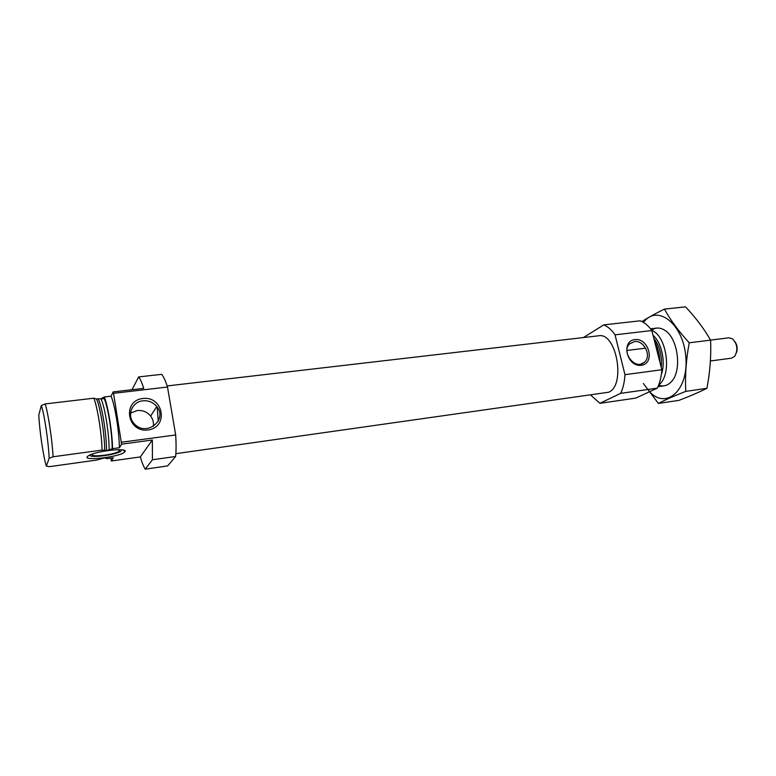 <?xml version="1.0" encoding="UTF-8"?>
<svg xmlns="http://www.w3.org/2000/svg" width="776" height="776" viewBox="0 0 776 776"><rect width="100%" height="100%" fill="white"/><g stroke="black" fill="none" stroke-linecap="round" stroke-linejoin="round"><path stroke-width="1.16" d="M634.39 341.595L629.763 343.768C620.519 351.809 635.389 370.763 644.293 362.334C652.073 356.407 644.138 339.859 634.39 341.595M110.784 458.102L111.385 460.983L113.344 457.753L106.758 458.665L106.477 457.869M152.426 459.77L175.638 456.482L167.626 465.92L145.219 469.17L152.426 459.77L152.339 440.011L121.58 444.153L119.407 447.742C119.174 431.262 114.993 405.47 111.104 396.167L104.304 396.963C108.116 406.294 112.268 432.154 112.569 448.673L106.487 450.643L102.083 450.099C101.675 433.541 97.543 407.575 93.877 398.195L96.515 398.971L100.919 398.757L104.304 396.963M121.58 444.153L113.538 393.325L113.141 391.909L111.104 396.167M175.638 456.482C176.191 450.613 176.21 443.435 175.686 434.958L167.5 387.03C165.511 380.793 163.561 376.573 161.65 374.342L138.642 376.923L132.027 389.717M175.686 434.958L121.444 442.233M138.642 376.923C140.281 378.989 141.969 382.801 143.725 388.359L113.141 391.909M167.5 387.03L113.538 393.325M132.289 407.604L134.19 405.091M152.339 440.011L140.32 456.928C141.959 462.496 143.589 466.57 145.219 469.17M140.32 456.928L111.385 460.983M119.407 447.742L112.569 448.673M102.083 450.099L53.098 456.763L49.15 458.296C48.578 442.427 44.222 413.288 41.303 405.586L38.8 414.995C39.479 430.641 43.446 457.471 46.385 466.143L49.48 466.638L96.641 460.071L104.77 457.879L106.758 458.665M93.877 398.195L45.192 403.918C48.219 413.54 52.196 439.982 53.098 456.763M41.303 405.586L45.192 403.918M49.15 458.296L46.385 466.143M157.111 406.993L158.294 421.067M658.708 384.906C672.229 375.526 667.147 336.018 651.694 330.363M659.891 362.101C659.6 354.331 657.825 347.367 654.546 341.188M590.856 395.207L599.926 403.316L620.674 393.345C623.118 388.136 624.544 381.908 624.971 374.682L615.038 334.834C611.575 329.8 607.802 326.492 603.718 324.892L583.445 337.55M603.718 324.892L640.152 320.818C644.371 322.36 648.261 325.61 651.821 330.537L661.841 369.735C661.356 376.864 659.833 383.005 657.272 388.155L635.699 398.127L599.926 403.316M620.674 393.345L657.272 388.155M624.971 374.682L661.841 369.735M634.855 339.597C620.558 341.12 627.076 367.29 641.335 365.292C655.536 363.517 648.949 337.764 634.855 339.597M615.038 334.834L651.821 330.537M175.851 453.669L608.617 392.249C626.106 385.507 616.474 331.885 598.577 335.795L167.15 385.944M142.852 398.486C121.9 400.746 127.089 432.833 148.09 429.943C168.916 427.304 163.532 395.828 142.852 398.486M100.977 398.883L104.566 398.573M124.917 451.661C128.767 447.335 95.632 450.953 88.551 455.725C78.172 461.875 121.328 457.083 124.829 451.787L124.917 451.661M93.198 453.766L92.858 454.018C87.688 457.859 115.139 454.843 119.029 451.195L119.407 450.788L118.408 449.692M89.948 454.998C88.571 458.364 115.333 455.105 120.813 451.302L121.832 449.828M118.971 450.817L119.485 450.613M153.318 426.422C153.881 422.648 152.979 419.195 150.622 416.062C147.13 411.91 142.638 410.077 137.148 410.553L130.523 413.142M142.881 400.823C131.726 401.696 126.343 416.072 134.403 423.89C146.189 437.179 168.149 419.835 156.771 406.537C153.173 402.259 148.546 400.348 142.881 400.823M664.46 309.11L685.509 306.83C695.548 317.423 703.91 328.529 710.603 340.14C711.252 356.145 710.021 372.199 706.907 388.31C699.225 392.161 689.913 396.177 678.981 400.368L658.387 403.423C665.148 399.892 674.276 395.876 685.761 391.376C684.965 375.652 686.13 359.453 689.233 342.798C678.825 331.488 670.571 320.255 664.46 309.11C655.526 313.475 648.018 317.626 641.946 321.574M643.391 383.528L658.387 403.423M706.907 388.31L685.761 391.376M710.603 340.14L689.233 342.798M658.62 385.119C663.17 386.797 667.302 385.779 671.007 382.064C682.502 371.462 678.117 337.356 664.314 329.994C659.784 327.346 655.536 327.404 651.559 330.178M649.599 391.696C666.177 410.009 688.884 390.153 685.809 356.785C683.239 323.379 656.981 303.697 643.556 322.467M736.511 352.595C737.733 348.831 737.278 345.281 735.144 341.944M710.409 360.976L731.545 358.163L734.736 356.262C738.16 349.918 737.413 344.117 732.505 338.85L728.926 337.822L710.573 340.092M112.365 449.032C112.21 432.775 107.932 406.149 104.11 397.39M109.115 450.284C109.367 434.832 104.721 405.809 100.919 398.757M106.487 450.643C106.71 435.181 102.073 406.129 98.3 399.058M104.702 450.633C104.75 434.89 100.249 406.624 96.515 398.971M661.375 374.323C665.856 362.091 661.637 342.468 653.053 335.358M661.259 367.455C662.238 355.893 659.755 346.174 653.799 338.287M640.957 364.031L644.293 362.334M112.21 449.197C112.19 433.134 107.816 405.431 103.809 397.739M656.729 328.102L650.521 328.82M664.149 385.817L657.961 386.69M118.806 449.818L119.029 451.195M123.432 450.099L124.829 451.787M150.622 416.062L156.771 406.537M645.642 348.143L626.95 350.451"/></g></svg>
